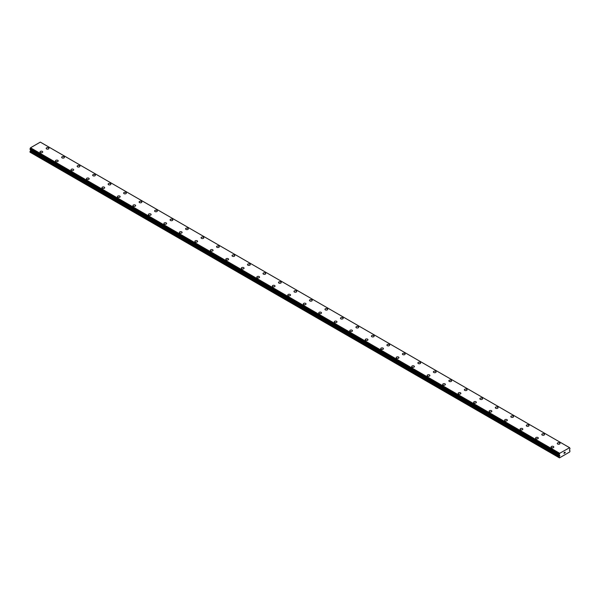 <?xml version="1.0" encoding="UTF-8"?>
<svg xmlns="http://www.w3.org/2000/svg" width="600" height="600" viewBox="0 0 600 600"><rect width="100%" height="100%" fill="white"/><g stroke="black" fill="none" stroke-linecap="round" stroke-linejoin="round"><path stroke-width="0.9" d="M46.185 148.38A1.373 0.788 180 0 1 47.025 147.645A1.373 0.788 180 0 1 48.517 147.817A1.373 0.788 180 0 1 48.922 148.38A1.373 0.788 180 0 1 48.075 149.108A1.373 0.788 180 0 1 46.582 148.935A1.373 0.788 180 0 1 46.185 148.38A1.373 0.788 180 0 1 47.032 147.653A1.373 0.788 180 0 1 48.517 147.825A1.373 0.788 180 0 1 48.922 148.38M61.672 157.32A1.373 0.788 180 0 1 62.52 156.593A1.373 0.788 180 0 1 64.005 156.765A1.373 0.788 180 0 1 64.41 157.32A1.373 0.788 180 0 1 63.562 158.047A1.373 0.788 180 0 1 62.07 157.882A1.373 0.788 180 0 1 61.672 157.32A1.373 0.788 180 0 1 62.52 156.593A1.373 0.788 180 0 1 64.005 156.765A1.373 0.788 180 0 1 64.41 157.32M77.16 166.26A1.373 0.788 180 0 1 78.008 165.532A1.373 0.788 180 0 1 79.492 165.705A1.373 0.788 180 0 1 79.898 166.26A1.373 0.788 180 0 1 79.05 166.995A1.373 0.788 180 0 1 77.558 166.822A1.373 0.788 180 0 1 77.16 166.26A1.373 0.788 180 0 1 78.008 165.532A1.373 0.788 180 0 1 79.492 165.705A1.373 0.788 180 0 1 79.898 166.26M92.648 175.2A1.373 0.788 180 0 1 93.495 174.472A1.373 0.788 180 0 1 94.98 174.645A1.373 0.788 180 0 1 95.385 175.208A1.373 0.788 180 0 1 94.537 175.935A1.373 0.788 180 0 1 93.045 175.762A1.373 0.788 180 0 1 92.648 175.2A1.373 0.788 180 0 1 93.495 174.472A1.373 0.788 180 0 1 94.98 174.645A1.373 0.788 180 0 1 95.385 175.2M108.135 184.148A1.373 0.788 180 0 1 108.983 183.413A1.373 0.788 180 0 1 110.468 183.585A1.373 0.788 180 0 1 110.873 184.148A1.373 0.788 180 0 1 110.025 184.875A1.373 0.788 180 0 1 108.532 184.703A1.373 0.788 180 0 1 108.135 184.148A1.373 0.788 180 0 1 108.983 183.42A1.373 0.788 180 0 1 110.468 183.593A1.373 0.788 180 0 1 110.873 184.148M123.623 193.087A1.373 0.788 180 0 1 124.47 192.36A1.373 0.788 180 0 1 125.955 192.525A1.373 0.788 180 0 1 126.36 193.087A1.373 0.788 180 0 1 125.512 193.815A1.373 0.788 180 0 1 124.02 193.642A1.373 0.788 180 0 1 123.623 193.087A1.373 0.788 180 0 1 124.47 192.36A1.373 0.788 180 0 1 125.955 192.532A1.373 0.788 180 0 1 126.36 193.087M139.11 202.028A1.373 0.788 180 0 1 139.958 201.3A1.373 0.788 180 0 1 141.442 201.472A1.373 0.788 180 0 1 141.847 202.028A1.373 0.788 180 0 1 141 202.755A1.373 0.788 180 0 1 139.507 202.59A1.373 0.788 180 0 1 139.11 202.028A1.373 0.788 180 0 1 139.958 201.3A1.373 0.788 180 0 1 141.442 201.472A1.373 0.788 180 0 1 141.847 202.028M154.597 210.968A1.373 0.788 180 0 1 155.445 210.24A1.373 0.788 180 0 1 156.93 210.413A1.373 0.788 180 0 1 157.335 210.975A1.373 0.788 180 0 1 156.488 211.702A1.373 0.788 180 0 1 154.995 211.53A1.373 0.788 180 0 1 154.597 210.968A1.373 0.788 180 0 1 155.445 210.24A1.373 0.788 180 0 1 156.93 210.413A1.373 0.788 180 0 1 157.335 210.968M170.085 219.915A1.373 0.788 180 0 1 170.933 219.18A1.373 0.788 180 0 1 172.417 219.353A1.373 0.788 180 0 1 172.822 219.915A1.373 0.788 180 0 1 171.975 220.642A1.373 0.788 180 0 1 170.483 220.47A1.373 0.788 180 0 1 170.085 219.915A1.373 0.788 180 0 1 170.933 219.188A1.373 0.788 180 0 1 172.417 219.353A1.373 0.788 180 0 1 172.822 219.915M185.572 228.855A1.373 0.788 180 0 1 186.42 228.12A1.373 0.788 180 0 1 187.905 228.292A1.373 0.788 180 0 1 188.31 228.855A1.373 0.788 180 0 1 187.462 229.583A1.373 0.788 180 0 1 185.97 229.41A1.373 0.788 180 0 1 185.572 228.855A1.373 0.788 180 0 1 186.42 228.127A1.373 0.788 180 0 1 187.905 228.3A1.373 0.788 180 0 1 188.31 228.855M201.06 237.795A1.373 0.788 180 0 1 201.907 237.067A1.373 0.788 180 0 1 203.4 237.24A1.373 0.788 180 0 1 203.798 237.795A1.373 0.788 180 0 1 202.95 238.522A1.373 0.788 180 0 1 201.458 238.358A1.373 0.788 180 0 1 201.06 237.795A1.373 0.788 180 0 1 201.907 237.067A1.373 0.788 180 0 1 203.4 237.24A1.373 0.788 180 0 1 203.798 237.795M216.548 246.735A1.373 0.788 180 0 1 217.395 246.007A1.373 0.788 180 0 1 218.888 246.18A1.373 0.788 180 0 1 219.285 246.735A1.373 0.788 180 0 1 218.438 247.47A1.373 0.788 180 0 1 216.945 247.298A1.373 0.788 180 0 1 216.548 246.735A1.373 0.788 180 0 1 217.395 246.007A1.373 0.788 180 0 1 218.888 246.18A1.373 0.788 180 0 1 219.285 246.735M232.035 255.675A1.373 0.788 180 0 1 232.882 254.947A1.373 0.788 180 0 1 234.375 255.12A1.373 0.788 180 0 1 234.772 255.683A1.373 0.788 180 0 1 233.925 256.41A1.373 0.788 180 0 1 232.433 256.237A1.373 0.788 180 0 1 232.035 255.675A1.373 0.788 180 0 1 232.882 254.947A1.373 0.788 180 0 1 234.375 255.12A1.373 0.788 180 0 1 234.772 255.675M247.522 264.623A1.373 0.788 180 0 1 248.37 263.888A1.373 0.788 180 0 1 249.862 264.06A1.373 0.788 180 0 1 250.26 264.623A1.373 0.788 180 0 1 249.413 265.35A1.373 0.788 180 0 1 247.92 265.178A1.373 0.788 180 0 1 247.522 264.623A1.373 0.788 180 0 1 248.37 263.895A1.373 0.788 180 0 1 249.862 264.067A1.373 0.788 180 0 1 250.26 264.623M263.01 273.562A1.373 0.788 180 0 1 263.858 272.835A1.373 0.788 180 0 1 265.35 273A1.373 0.788 180 0 1 265.748 273.562A1.373 0.788 180 0 1 264.9 274.29A1.373 0.788 180 0 1 263.407 274.118A1.373 0.788 180 0 1 263.01 273.562A1.373 0.788 180 0 1 263.858 272.835A1.373 0.788 180 0 1 265.35 273.007A1.373 0.788 180 0 1 265.748 273.562M278.498 282.502A1.373 0.788 180 0 1 279.345 281.775A1.373 0.788 180 0 1 280.837 281.947A1.373 0.788 180 0 1 281.235 282.502A1.373 0.788 180 0 1 280.388 283.23A1.373 0.788 180 0 1 278.895 283.065A1.373 0.788 180 0 1 278.498 282.502A1.373 0.788 180 0 1 279.345 281.775A1.373 0.788 180 0 1 280.837 281.947A1.373 0.788 180 0 1 281.235 282.502M293.985 291.442A1.373 0.788 180 0 1 294.832 290.715A1.373 0.788 180 0 1 296.325 290.888A1.373 0.788 180 0 1 296.722 291.45A1.373 0.788 180 0 1 295.875 292.178A1.373 0.788 180 0 1 294.382 292.005A1.373 0.788 180 0 1 293.985 291.442A1.373 0.788 180 0 1 294.832 290.715A1.373 0.788 180 0 1 296.325 290.888A1.373 0.788 180 0 1 296.722 291.442M309.472 300.39A1.373 0.788 180 0 1 310.32 299.655A1.373 0.788 180 0 1 311.812 299.827A1.373 0.788 180 0 1 312.21 300.39A1.373 0.788 180 0 1 311.362 301.118A1.373 0.788 180 0 1 309.87 300.945A1.373 0.788 180 0 1 309.472 300.39A1.373 0.788 180 0 1 310.32 299.663A1.373 0.788 180 0 1 311.812 299.827A1.373 0.788 180 0 1 312.21 300.39M324.96 309.33A1.373 0.788 180 0 1 325.808 308.595A1.373 0.788 180 0 1 327.3 308.767A1.373 0.788 180 0 1 327.697 309.33A1.373 0.788 180 0 1 326.85 310.058A1.373 0.788 180 0 1 325.358 309.885A1.373 0.788 180 0 1 324.96 309.33A1.373 0.788 180 0 1 325.808 308.603A1.373 0.788 180 0 1 327.3 308.775A1.373 0.788 180 0 1 327.697 309.33M340.447 318.27A1.373 0.788 180 0 1 341.295 317.543A1.373 0.788 180 0 1 342.788 317.715A1.373 0.788 180 0 1 343.185 318.27A1.373 0.788 180 0 1 342.337 318.998A1.373 0.788 180 0 1 340.845 318.832A1.373 0.788 180 0 1 340.447 318.27A1.373 0.788 180 0 1 341.295 317.543A1.373 0.788 180 0 1 342.788 317.715A1.373 0.788 180 0 1 343.185 318.27M355.935 327.21A1.373 0.788 180 0 1 356.782 326.483A1.373 0.788 180 0 1 358.275 326.655A1.373 0.788 180 0 1 358.673 327.21A1.373 0.788 180 0 1 357.825 327.945A1.373 0.788 180 0 1 356.332 327.772A1.373 0.788 180 0 1 355.935 327.21A1.373 0.788 180 0 1 356.782 326.483A1.373 0.788 180 0 1 358.275 326.655A1.373 0.788 180 0 1 358.673 327.21M371.423 336.15A1.373 0.788 180 0 1 372.27 335.423A1.373 0.788 180 0 1 373.763 335.595A1.373 0.788 180 0 1 374.16 336.157A1.373 0.788 180 0 1 373.312 336.885A1.373 0.788 180 0 1 371.82 336.712A1.373 0.788 180 0 1 371.423 336.15A1.373 0.788 180 0 1 372.27 335.423A1.373 0.788 180 0 1 373.763 335.595A1.373 0.788 180 0 1 374.16 336.15M386.91 345.097A1.373 0.788 180 0 1 387.757 344.362A1.373 0.788 180 0 1 389.25 344.535A1.373 0.788 180 0 1 389.647 345.097A1.373 0.788 180 0 1 388.8 345.825A1.373 0.788 180 0 1 387.308 345.653A1.373 0.788 180 0 1 386.91 345.097A1.373 0.788 180 0 1 387.757 344.37A1.373 0.788 180 0 1 389.25 344.543A1.373 0.788 180 0 1 389.647 345.097M402.397 354.038A1.373 0.788 180 0 1 403.245 353.31A1.373 0.788 180 0 1 404.737 353.475A1.373 0.788 180 0 1 405.135 354.038A1.373 0.788 180 0 1 404.287 354.765A1.373 0.788 180 0 1 402.803 354.593A1.373 0.788 180 0 1 402.397 354.038A1.373 0.788 180 0 1 403.245 353.31A1.373 0.788 180 0 1 404.737 353.483A1.373 0.788 180 0 1 405.135 354.038M417.885 362.978A1.373 0.788 180 0 1 418.732 362.25A1.373 0.788 180 0 1 420.225 362.423A1.373 0.788 180 0 1 420.623 362.978A1.373 0.788 180 0 1 419.775 363.705A1.373 0.788 180 0 1 418.29 363.54A1.373 0.788 180 0 1 417.885 362.978A1.373 0.788 180 0 1 418.732 362.25A1.373 0.788 180 0 1 420.225 362.423A1.373 0.788 180 0 1 420.623 362.978M433.373 371.918A1.373 0.788 180 0 1 434.22 371.19A1.373 0.788 180 0 1 435.713 371.362A1.373 0.788 180 0 1 436.11 371.925A1.373 0.788 180 0 1 435.263 372.653A1.373 0.788 180 0 1 433.778 372.48A1.373 0.788 180 0 1 433.373 371.918A1.373 0.788 180 0 1 434.22 371.19A1.373 0.788 180 0 1 435.713 371.362A1.373 0.788 180 0 1 436.11 371.918M448.86 380.865A1.373 0.788 180 0 1 449.707 380.13A1.373 0.788 180 0 1 451.2 380.303A1.373 0.788 180 0 1 451.597 380.865A1.373 0.788 180 0 1 450.75 381.593A1.373 0.788 180 0 1 449.265 381.42A1.373 0.788 180 0 1 448.86 380.865A1.373 0.788 180 0 1 449.707 380.138A1.373 0.788 180 0 1 451.2 380.303A1.373 0.788 180 0 1 451.597 380.865M464.347 389.805A1.373 0.788 180 0 1 465.195 389.07A1.373 0.788 180 0 1 466.688 389.243A1.373 0.788 180 0 1 467.085 389.805A1.373 0.788 180 0 1 466.237 390.533A1.373 0.788 180 0 1 464.752 390.36A1.373 0.788 180 0 1 464.347 389.805A1.373 0.788 180 0 1 465.195 389.077A1.373 0.788 180 0 1 466.688 389.25A1.373 0.788 180 0 1 467.085 389.805M479.835 398.745A1.373 0.788 180 0 1 480.683 398.018A1.373 0.788 180 0 1 482.175 398.19A1.373 0.788 180 0 1 482.572 398.745A1.373 0.788 180 0 1 481.725 399.472A1.373 0.788 180 0 1 480.24 399.308A1.373 0.788 180 0 1 479.835 398.745A1.373 0.788 180 0 1 480.683 398.018A1.373 0.788 180 0 1 482.175 398.19A1.373 0.788 180 0 1 482.572 398.745M495.322 407.685A1.373 0.788 180 0 1 496.17 406.957A1.373 0.788 180 0 1 497.662 407.13A1.373 0.788 180 0 1 498.06 407.685A1.373 0.788 180 0 1 497.213 408.42A1.373 0.788 180 0 1 495.728 408.248A1.373 0.788 180 0 1 495.322 407.685A1.373 0.788 180 0 1 496.17 406.957A1.373 0.788 180 0 1 497.662 407.13A1.373 0.788 180 0 1 498.06 407.685M510.81 416.625A1.373 0.788 180 0 1 511.658 415.897A1.373 0.788 180 0 1 513.15 416.07A1.373 0.788 180 0 1 513.548 416.632A1.373 0.788 180 0 1 512.7 417.36A1.373 0.788 180 0 1 511.215 417.188A1.373 0.788 180 0 1 510.81 416.625A1.373 0.788 180 0 1 511.658 415.897A1.373 0.788 180 0 1 513.15 416.07A1.373 0.788 180 0 1 513.548 416.625M526.298 425.572A1.373 0.788 180 0 1 527.145 424.838A1.373 0.788 180 0 1 528.638 425.01A1.373 0.788 180 0 1 529.035 425.572A1.373 0.788 180 0 1 528.188 426.3A1.373 0.788 180 0 1 526.702 426.127A1.373 0.788 180 0 1 526.298 425.572A1.373 0.788 180 0 1 527.145 424.845A1.373 0.788 180 0 1 528.638 425.018A1.373 0.788 180 0 1 529.035 425.572M541.785 434.513A1.373 0.788 180 0 1 542.632 433.785A1.373 0.788 180 0 1 544.125 433.95A1.373 0.788 180 0 1 544.523 434.513A1.373 0.788 180 0 1 543.675 435.24A1.373 0.788 180 0 1 542.19 435.067A1.373 0.788 180 0 1 541.785 434.513A1.373 0.788 180 0 1 542.632 433.785A1.373 0.788 180 0 1 544.125 433.957A1.373 0.788 180 0 1 544.523 434.513M557.273 443.452A1.373 0.788 180 0 1 558.12 442.725A1.373 0.788 180 0 1 559.612 442.897A1.373 0.788 180 0 1 560.01 443.452A1.373 0.788 180 0 1 559.17 444.18A1.373 0.788 180 0 1 557.678 444.015A1.373 0.788 180 0 1 557.273 443.452A1.373 0.788 180 0 1 558.12 442.725A1.373 0.788 180 0 1 559.612 442.897A1.373 0.788 180 0 1 560.01 443.452M39.99 151.958A1.373 0.788 180 0 1 40.83 151.222A1.373 0.788 180 0 1 42.322 151.395A1.373 0.788 180 0 1 42.727 151.958A1.373 0.788 180 0 1 41.88 152.685A1.373 0.788 180 0 1 40.388 152.512A1.373 0.788 180 0 1 39.99 151.958A1.373 0.788 180 0 1 40.838 151.23A1.373 0.788 180 0 1 42.322 151.403A1.373 0.788 180 0 1 42.727 151.958M55.477 160.898A1.373 0.788 180 0 1 56.325 160.17A1.373 0.788 180 0 1 57.81 160.335A1.373 0.788 180 0 1 58.215 160.898A1.373 0.788 180 0 1 57.367 161.625A1.373 0.788 180 0 1 55.875 161.453A1.373 0.788 180 0 1 55.477 160.898A1.373 0.788 180 0 1 56.325 160.17A1.373 0.788 180 0 1 57.81 160.343A1.373 0.788 180 0 1 58.215 160.898M70.965 169.837A1.373 0.788 180 0 1 71.812 169.11A1.373 0.788 180 0 1 73.297 169.282A1.373 0.788 180 0 1 73.703 169.837A1.373 0.788 180 0 1 72.855 170.565A1.373 0.788 180 0 1 71.363 170.4A1.373 0.788 180 0 1 70.965 169.837A1.373 0.788 180 0 1 71.812 169.11A1.373 0.788 180 0 1 73.297 169.282A1.373 0.788 180 0 1 73.703 169.837M86.453 178.785A1.373 0.788 180 0 1 87.3 178.05A1.373 0.788 180 0 1 88.785 178.222A1.373 0.788 180 0 1 89.19 178.785M88.785 178.222A1.373 0.788 180 0 1 89.19 178.778A1.373 0.788 180 0 1 88.343 179.512A1.373 0.788 180 0 1 86.85 179.34A1.373 0.788 180 0 1 86.453 178.778A1.373 0.788 180 0 1 87.3 178.05A1.373 0.788 180 0 1 88.785 178.222M101.94 187.725A1.373 0.788 180 0 1 102.788 186.99A1.373 0.788 180 0 1 104.273 187.163A1.373 0.788 180 0 1 104.677 187.725A1.373 0.788 180 0 1 103.83 188.453A1.373 0.788 180 0 1 102.337 188.28A1.373 0.788 180 0 1 101.94 187.725A1.373 0.788 180 0 1 102.788 186.998A1.373 0.788 180 0 1 104.273 187.163A1.373 0.788 180 0 1 104.677 187.725M119.76 196.11A1.373 0.788 180 0 1 120.165 196.665A1.373 0.788 180 0 1 119.317 197.392A1.373 0.788 180 0 1 117.825 197.22A1.373 0.788 180 0 1 117.427 196.665A1.373 0.788 180 0 1 118.275 195.938A1.373 0.788 180 0 1 119.76 196.11M117.427 196.665A1.373 0.788 180 0 1 118.275 195.93A1.373 0.788 180 0 1 119.76 196.103A1.373 0.788 180 0 1 120.165 196.665M132.915 205.605A1.373 0.788 180 0 1 133.762 204.877A1.373 0.788 180 0 1 135.248 205.05A1.373 0.788 180 0 1 135.653 205.605A1.373 0.788 180 0 1 134.805 206.333A1.373 0.788 180 0 1 133.312 206.167A1.373 0.788 180 0 1 132.915 205.605A1.373 0.788 180 0 1 133.762 204.877A1.373 0.788 180 0 1 135.248 205.05A1.373 0.788 180 0 1 135.653 205.605M148.403 214.545A1.373 0.788 180 0 1 149.25 213.817A1.373 0.788 180 0 1 150.735 213.99A1.373 0.788 180 0 1 151.14 214.545A1.373 0.788 180 0 1 150.292 215.28A1.373 0.788 180 0 1 148.8 215.108A1.373 0.788 180 0 1 148.403 214.545A1.373 0.788 180 0 1 149.25 213.817A1.373 0.788 180 0 1 150.735 213.99A1.373 0.788 180 0 1 151.14 214.545M163.89 223.485A1.373 0.788 180 0 1 164.738 222.757A1.373 0.788 180 0 1 166.222 222.93A1.373 0.788 180 0 1 166.627 223.493A1.373 0.788 180 0 1 165.78 224.22A1.373 0.788 180 0 1 164.288 224.048A1.373 0.788 180 0 1 163.89 223.485A1.373 0.788 180 0 1 164.738 222.757A1.373 0.788 180 0 1 166.222 222.93A1.373 0.788 180 0 1 166.627 223.485M179.377 232.433A1.373 0.788 180 0 1 180.225 231.697A1.373 0.788 180 0 1 181.71 231.87A1.373 0.788 180 0 1 182.115 232.433A1.373 0.788 180 0 1 181.267 233.16A1.373 0.788 180 0 1 179.775 232.987A1.373 0.788 180 0 1 179.377 232.433A1.373 0.788 180 0 1 180.225 231.705A1.373 0.788 180 0 1 181.71 231.877A1.373 0.788 180 0 1 182.115 232.433M194.865 241.373A1.373 0.788 180 0 1 195.712 240.645A1.373 0.788 180 0 1 197.197 240.81A1.373 0.788 180 0 1 197.603 241.373A1.373 0.788 180 0 1 196.755 242.1A1.373 0.788 180 0 1 195.263 241.928A1.373 0.788 180 0 1 194.865 241.373A1.373 0.788 180 0 1 195.712 240.645A1.373 0.788 180 0 1 197.197 240.817A1.373 0.788 180 0 1 197.603 241.373M210.353 250.312A1.373 0.788 180 0 1 211.2 249.585A1.373 0.788 180 0 1 212.692 249.757A1.373 0.788 180 0 1 213.09 250.312A1.373 0.788 180 0 1 212.243 251.04A1.373 0.788 180 0 1 210.75 250.875A1.373 0.788 180 0 1 210.353 250.312A1.373 0.788 180 0 1 211.2 249.585A1.373 0.788 180 0 1 212.692 249.757A1.373 0.788 180 0 1 213.09 250.312M225.84 259.26A1.373 0.788 180 0 1 226.688 258.525A1.373 0.788 180 0 1 228.18 258.697A1.373 0.788 180 0 1 228.577 259.26M228.18 258.697A1.373 0.788 180 0 1 228.577 259.252A1.373 0.788 180 0 1 227.73 259.987A1.373 0.788 180 0 1 226.237 259.815A1.373 0.788 180 0 1 225.84 259.252A1.373 0.788 180 0 1 226.688 258.525A1.373 0.788 180 0 1 228.18 258.697M241.327 268.2A1.373 0.788 180 0 1 242.175 267.465A1.373 0.788 180 0 1 243.667 267.638A1.373 0.788 180 0 1 244.065 268.2A1.373 0.788 180 0 1 243.218 268.928A1.373 0.788 180 0 1 241.725 268.755A1.373 0.788 180 0 1 241.327 268.2A1.373 0.788 180 0 1 242.175 267.472A1.373 0.788 180 0 1 243.667 267.638A1.373 0.788 180 0 1 244.065 268.2M259.155 276.585A1.373 0.788 180 0 1 259.553 277.14A1.373 0.788 180 0 1 258.705 277.868A1.373 0.788 180 0 1 257.212 277.695A1.373 0.788 180 0 1 256.815 277.14A1.373 0.788 180 0 1 257.663 276.413A1.373 0.788 180 0 1 259.155 276.585M256.815 277.14A1.373 0.788 180 0 1 257.663 276.405A1.373 0.788 180 0 1 259.155 276.577A1.373 0.788 180 0 1 259.553 277.14M272.303 286.08A1.373 0.788 180 0 1 273.15 285.353A1.373 0.788 180 0 1 274.642 285.525A1.373 0.788 180 0 1 275.04 286.08A1.373 0.788 180 0 1 274.192 286.808A1.373 0.788 180 0 1 272.7 286.642A1.373 0.788 180 0 1 272.303 286.08A1.373 0.788 180 0 1 273.15 285.353A1.373 0.788 180 0 1 274.642 285.525A1.373 0.788 180 0 1 275.04 286.08M287.79 295.02A1.373 0.788 180 0 1 288.638 294.293A1.373 0.788 180 0 1 290.13 294.465A1.373 0.788 180 0 1 290.528 295.02A1.373 0.788 180 0 1 289.68 295.755A1.373 0.788 180 0 1 288.188 295.582A1.373 0.788 180 0 1 287.79 295.02A1.373 0.788 180 0 1 288.638 294.293A1.373 0.788 180 0 1 290.13 294.465A1.373 0.788 180 0 1 290.528 295.02M303.278 303.96A1.373 0.788 180 0 1 304.125 303.233A1.373 0.788 180 0 1 305.618 303.405A1.373 0.788 180 0 1 306.015 303.968A1.373 0.788 180 0 1 305.168 304.695A1.373 0.788 180 0 1 303.675 304.522A1.373 0.788 180 0 1 303.278 303.96A1.373 0.788 180 0 1 304.125 303.233A1.373 0.788 180 0 1 305.618 303.405A1.373 0.788 180 0 1 306.015 303.96M318.765 312.907A1.373 0.788 180 0 1 319.612 312.173A1.373 0.788 180 0 1 321.105 312.345A1.373 0.788 180 0 1 321.502 312.907A1.373 0.788 180 0 1 320.655 313.635A1.373 0.788 180 0 1 319.163 313.462A1.373 0.788 180 0 1 318.765 312.907A1.373 0.788 180 0 1 319.612 312.18A1.373 0.788 180 0 1 321.105 312.353A1.373 0.788 180 0 1 321.502 312.907M334.252 321.847A1.373 0.788 180 0 1 335.1 321.12A1.373 0.788 180 0 1 336.593 321.285A1.373 0.788 180 0 1 336.99 321.847A1.373 0.788 180 0 1 336.142 322.575A1.373 0.788 180 0 1 334.65 322.403A1.373 0.788 180 0 1 334.252 321.847A1.373 0.788 180 0 1 335.1 321.12A1.373 0.788 180 0 1 336.593 321.293A1.373 0.788 180 0 1 336.99 321.847M349.74 330.788A1.373 0.788 180 0 1 350.587 330.06A1.373 0.788 180 0 1 352.08 330.233A1.373 0.788 180 0 1 352.478 330.788A1.373 0.788 180 0 1 351.63 331.515A1.373 0.788 180 0 1 350.138 331.35A1.373 0.788 180 0 1 349.74 330.788A1.373 0.788 180 0 1 350.587 330.06A1.373 0.788 180 0 1 352.08 330.233A1.373 0.788 180 0 1 352.478 330.788M365.228 339.735A1.373 0.788 180 0 1 366.075 339A1.373 0.788 180 0 1 367.567 339.173A1.373 0.788 180 0 1 367.965 339.735M367.567 339.173A1.373 0.788 180 0 1 367.965 339.728A1.373 0.788 180 0 1 367.118 340.462A1.373 0.788 180 0 1 365.625 340.29A1.373 0.788 180 0 1 365.228 339.728A1.373 0.788 180 0 1 366.075 339A1.373 0.788 180 0 1 367.567 339.173M380.715 348.675A1.373 0.788 180 0 1 381.562 347.94A1.373 0.788 180 0 1 383.055 348.112A1.373 0.788 180 0 1 383.452 348.675A1.373 0.788 180 0 1 382.605 349.403A1.373 0.788 180 0 1 381.112 349.23A1.373 0.788 180 0 1 380.715 348.675A1.373 0.788 180 0 1 381.562 347.947A1.373 0.788 180 0 1 383.055 348.112A1.373 0.788 180 0 1 383.452 348.675M398.543 357.06A1.373 0.788 180 0 1 398.94 357.615A1.373 0.788 180 0 1 398.092 358.343A1.373 0.788 180 0 1 396.6 358.17A1.373 0.788 180 0 1 396.202 357.615A1.373 0.788 180 0 1 397.05 356.888A1.373 0.788 180 0 1 398.543 357.06M396.202 357.615A1.373 0.788 180 0 1 397.05 356.88A1.373 0.788 180 0 1 398.543 357.053A1.373 0.788 180 0 1 398.94 357.615M411.69 366.555A1.373 0.788 180 0 1 412.537 365.827A1.373 0.788 180 0 1 414.03 366A1.373 0.788 180 0 1 414.428 366.555A1.373 0.788 180 0 1 413.58 367.282A1.373 0.788 180 0 1 412.095 367.118A1.373 0.788 180 0 1 411.69 366.555A1.373 0.788 180 0 1 412.537 365.827A1.373 0.788 180 0 1 414.03 366A1.373 0.788 180 0 1 414.428 366.555M427.178 375.495A1.373 0.788 180 0 1 428.025 374.767A1.373 0.788 180 0 1 429.518 374.94A1.373 0.788 180 0 1 429.915 375.495A1.373 0.788 180 0 1 429.067 376.23A1.373 0.788 180 0 1 427.582 376.058A1.373 0.788 180 0 1 427.178 375.495A1.373 0.788 180 0 1 428.025 374.767A1.373 0.788 180 0 1 429.518 374.94A1.373 0.788 180 0 1 429.915 375.495M442.665 384.435A1.373 0.788 180 0 1 443.513 383.707A1.373 0.788 180 0 1 445.005 383.88A1.373 0.788 180 0 1 445.403 384.442A1.373 0.788 180 0 1 444.555 385.17A1.373 0.788 180 0 1 443.07 384.998A1.373 0.788 180 0 1 442.665 384.435A1.373 0.788 180 0 1 443.513 383.707A1.373 0.788 180 0 1 445.005 383.88A1.373 0.788 180 0 1 445.403 384.435M458.153 393.382A1.373 0.788 180 0 1 459 392.647A1.373 0.788 180 0 1 460.493 392.82A1.373 0.788 180 0 1 460.89 393.382A1.373 0.788 180 0 1 460.043 394.11A1.373 0.788 180 0 1 458.558 393.938A1.373 0.788 180 0 1 458.153 393.382A1.373 0.788 180 0 1 459 392.655A1.373 0.788 180 0 1 460.493 392.827A1.373 0.788 180 0 1 460.89 393.382M473.64 402.322A1.373 0.788 180 0 1 474.487 401.595A1.373 0.788 180 0 1 475.98 401.76A1.373 0.788 180 0 1 476.377 402.322A1.373 0.788 180 0 1 475.53 403.05A1.373 0.788 180 0 1 474.045 402.877A1.373 0.788 180 0 1 473.64 402.322A1.373 0.788 180 0 1 474.487 401.595A1.373 0.788 180 0 1 475.98 401.768A1.373 0.788 180 0 1 476.377 402.322M489.127 411.263A1.373 0.788 180 0 1 489.975 410.535A1.373 0.788 180 0 1 491.467 410.707A1.373 0.788 180 0 1 491.865 411.263A1.373 0.788 180 0 1 491.018 411.99A1.373 0.788 180 0 1 489.533 411.825A1.373 0.788 180 0 1 489.127 411.263A1.373 0.788 180 0 1 489.975 410.535A1.373 0.788 180 0 1 491.467 410.707A1.373 0.788 180 0 1 491.865 411.263M504.615 420.21A1.373 0.788 180 0 1 505.463 419.475A1.373 0.788 180 0 1 506.955 419.647A1.373 0.788 180 0 1 507.353 420.21M506.955 419.647A1.373 0.788 180 0 1 507.353 420.202A1.373 0.788 180 0 1 506.505 420.938A1.373 0.788 180 0 1 505.02 420.765A1.373 0.788 180 0 1 504.615 420.202A1.373 0.788 180 0 1 505.463 419.475A1.373 0.788 180 0 1 506.955 419.647M520.102 429.15A1.373 0.788 180 0 1 520.95 428.415A1.373 0.788 180 0 1 522.442 428.588A1.373 0.788 180 0 1 522.84 429.15A1.373 0.788 180 0 1 521.993 429.877A1.373 0.788 180 0 1 520.507 429.705A1.373 0.788 180 0 1 520.102 429.15A1.373 0.788 180 0 1 520.95 428.423A1.373 0.788 180 0 1 522.442 428.588A1.373 0.788 180 0 1 522.84 429.15M537.93 437.535A1.373 0.788 180 0 1 538.327 438.09A1.373 0.788 180 0 1 537.48 438.817A1.373 0.788 180 0 1 535.995 438.645A1.373 0.788 180 0 1 535.59 438.09A1.373 0.788 180 0 1 536.438 437.362A1.373 0.788 180 0 1 537.93 437.535M535.59 438.09A1.373 0.788 180 0 1 536.438 437.355A1.373 0.788 180 0 1 537.93 437.528A1.373 0.788 180 0 1 538.327 438.09M551.077 447.03A1.373 0.788 180 0 1 551.925 446.303A1.373 0.788 180 0 1 553.418 446.475A1.373 0.788 180 0 1 553.815 447.03A1.373 0.788 180 0 1 552.975 447.757A1.373 0.788 180 0 1 551.482 447.592A1.373 0.788 180 0 1 551.077 447.03A1.373 0.788 180 0 1 551.925 446.303A1.373 0.788 180 0 1 553.418 446.475A1.373 0.788 180 0 1 553.815 447.03M564.06 452.61L564.45 452.385L564.06 452.61M564.06 453.375L564.45 453.15L564.06 453.375M564.45 453.21L564.007 453.457L564.45 452.332M564.007 453.457L564.45 453.202M565.05 452.49L564.817 452.94L565.05 452.49M564.817 452.94L565.23 452.7L564.817 452.94M565.23 452.76L564.713 453.06L565.14 452.1M564.705 453.06L565.23 452.752M569.445 450.293L570 450.825L569.692 451.98L559.47 457.882L559.155 457.08L559.717 455.91L30.555 150.398L30 152.19L559.155 457.702M569.408 450.278L570 448.575L569.61 447.705L40.447 142.192M559.717 455.91L559.155 454.838L559.68 453.285L569.61 447.705M30.645 149.738L30.555 150.398M30 149.333L559.162 454.853L30 149.333L30.517 147.78L40.32 142.118L569.482 447.63M559.68 453.285L30.517 147.78M559.53 453.592L30.367 148.087M559.215 454.23L30.053 148.725M559.155 454.335L30 148.83M559.822 455.632L30.66 150.127M559.155 457.08L30 151.575M559.553 453.51L30.39 148.005M559.822 455.355L30.66 149.843M559.268 456.705L30.105 151.192M559.185 454.89L30.023 149.377"/></g></svg>
